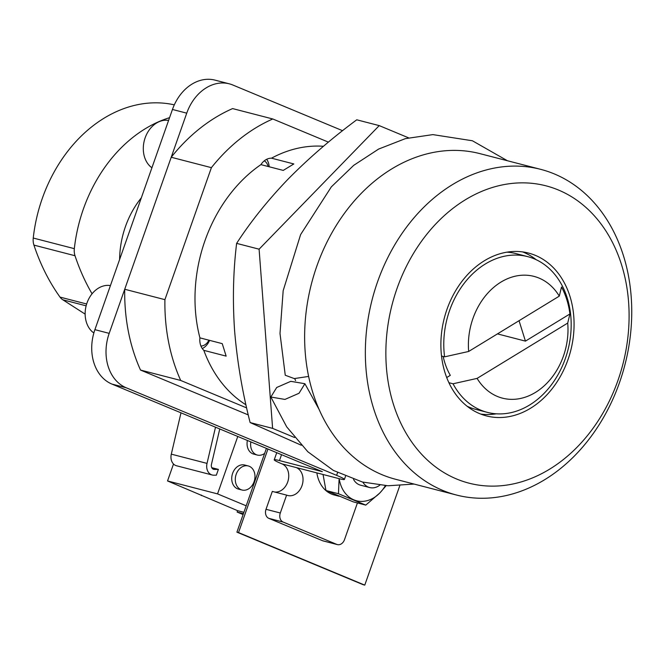 <?xml version="1.0" encoding="UTF-8"?>
<svg xmlns="http://www.w3.org/2000/svg" width="665" height="665" viewBox="0 0 665 665"><rect width="100%" height="100%" fill="white"/><g stroke="black" fill="none" stroke-linecap="round" stroke-linejoin="round"><path stroke-width="1" d="M293.822 163.947L283.248 170.406L260.921 164.629A14.987 11.638 -75.5 0 1 271.503 158.179L293.822 163.947M222.243 343.639L226.15 356.124L203.822 350.347A14.987 11.638 -75.5 0 1 199.916 337.862L222.243 343.639M443.164 356.473A68.736 53.35 104.5 0 0 450.305 375.351L446.705 377.545M203.822 350.347A137.48 106.691 104.5 0 0 245.967 404.81M260.921 164.629A137.48 106.691 104.5 0 0 199.916 337.862M323.456 146.292A137.48 106.691 104.5 0 0 271.503 158.179M272.783 118.977A175.51 136.2 104.5 0 0 211.395 167.655L171.213 157.256A175.51 136.2 104.5 0 1 232.6 108.586L272.783 118.977L328.41 142.135M171.213 157.256L124.721 289.258L164.912 299.657L211.395 167.655M164.912 299.657A175.51 136.2 104.5 0 0 180.705 380.455L140.523 370.064L248.278 414.918M246.657 407.911L180.705 380.455M124.721 289.258A175.51 136.2 104.5 0 0 140.523 370.064M294.728 378.584A137.48 106.691 104.5 0 0 295.593 380.613M408.576 137.83L379.225 125.61L356.748 119.8C331.511 138.519 308.568 158.353 287.912 179.317C267.671 200.439 250.572 221.794 236.624 243.373C233.207 271.303 232.534 300.405 234.595 330.696C237.172 361.494 242.343 392.117 250.123 422.566L272.608 428.376L294.587 437.528M250.123 422.566L301.312 445.234M236.624 243.373L259.101 249.184L272.608 428.376M379.225 125.61L259.101 249.184M353.514 479.374A16.816 13.051 104.5 0 0 359.241 484.743A16.816 13.051 104.5 0 0 360.605 485.201L369.715 487.553A16.816 13.051 -75.5 0 1 362.857 482.142M385.343 485.633A32.909 25.536 -75.5 0 1 379.865 492.931A32.909 25.536 -75.5 0 1 353.913 499.881A32.909 25.536 -75.5 0 1 339.183 478.675M386.166 485.674L379.865 492.931L365.783 505.109L353.298 501.876L325.966 490.496L323.049 474.502M365.783 505.109L338.452 493.729L325.966 490.496M338.452 493.729L339.067 479.531M274.728 492.034A14.622 11.347 104.5 0 0 287.687 482.025A14.622 11.347 104.5 0 0 282.01 463.887L296.299 467.578A14.622 11.347 -75.5 0 1 301.976 485.724A14.622 11.347 -75.5 0 1 287.787 495.5A14.622 11.347 -75.5 0 1 286.607 495.109L272.318 491.41L266.017 509.299L280.306 512.998L286.607 495.109M296.299 467.578L339.167 478.667A23.4 1.621 -160.6 0 0 344.404 479.44A23.4 1.621 -160.6 0 0 336.623 475.359L126.217 387.778L111.928 384.079L322.334 471.66L279.466 460.579A23.4 1.621 -160.6 0 0 274.229 459.806A23.4 1.621 -160.6 0 0 282.01 463.887M229.284 83.823A43.873 34.048 104.5 0 0 186.74 113.158L172.451 109.467A43.873 34.048 -75.5 0 1 214.994 80.124L229.284 83.823A43.873 34.048 104.5 0 1 232.833 85.012L342.583 130.697M111.928 384.079A43.873 34.048 -75.5 0 1 94.904 329.657L109.193 333.356L186.74 113.158M109.193 333.356A43.873 34.048 104.5 0 0 126.217 387.778M172.451 109.467L94.904 329.657M336.798 544.402A7.315 5.677 104.5 0 0 337.388 544.602L323.099 540.903A7.315 5.677 -75.5 0 1 322.508 540.703L336.798 544.402L283.14 522.067L268.851 518.368A7.315 5.677 -75.5 0 1 266.017 509.299M322.508 540.703L268.851 518.368M357.429 502.94L344.478 539.706A7.315 5.677 104.5 0 1 337.388 544.602M280.306 512.998A7.315 5.677 104.5 0 0 283.14 522.067M453.031 383.78L477.096 378.393A62.892 48.803 104.5 0 0 497.354 396.44A62.892 48.803 104.5 0 0 547.253 382.841A62.892 48.803 104.5 0 0 567.719 323.065L569.922 313.955A77.514 60.158 104.5 0 0 561.501 287.014L559.29 296.125A62.892 48.803 104.5 0 0 539.032 278.086A62.892 48.803 104.5 0 0 489.132 291.686A62.892 48.803 104.5 0 0 468.675 351.461L444.602 356.839A80.44 62.427 -75.5 0 1 527.619 256.615A80.44 62.427 -75.5 0 1 534.136 258.801A80.44 62.427 -75.5 0 1 566.713 354.379A80.44 62.427 -75.5 0 1 487.337 412.367A80.44 62.427 -75.5 0 1 480.82 410.18A80.44 62.427 -75.5 0 1 453.031 383.78L448.9 382.716M467.121 406.249A80.44 62.427 104.5 0 0 469.216 407.18A80.44 62.427 104.5 0 0 475.724 409.366L487.337 412.367M559.29 296.125L468.675 351.461M497.453 333.888L525.433 341.12L569.922 313.955M519.041 320.705L525.433 341.12M477.096 378.393L567.719 323.065M527.619 256.615L516.015 253.606A80.44 62.427 104.5 0 0 506.979 252.16M441.518 356.041L444.602 356.839M299.034 393.264L304.903 383.722L290.788 381.336L276.707 387.487L270.838 397.022L284.944 399.424L299.034 393.264M308.627 376.432L294.262 378.584L285.26 375.243L280.007 333.514L283.174 290.672L300.613 234.595L331.345 186.857L353.697 165.361L378.626 149.068L405.351 138.644L432.873 134.613L472.399 140.764L507.445 160.755M85.137 314.121L62.809 299.79A14.622 11.347 -75.5 0 1 60.016 297.105A219.384 170.248 -75.5 0 1 33.932 245.111A14.622 11.347 -75.5 0 1 33.25 238.037L74.33 248.66A138.943 107.83 -75.5 0 1 169.558 117.672M33.25 238.037A138.943 107.83 -75.5 0 1 174.313 104.846M74.33 248.66A14.622 11.347 104.5 0 0 75.012 255.734L33.932 245.111M92.069 293.789A219.384 170.248 -75.5 0 1 75.012 255.734M141.346 197.796A80.44 62.427 104.5 0 0 119.617 259.491M171.304 454.153L207.023 463.397A10.241 7.947 104.5 0 0 211.395 474.727A10.241 7.947 104.5 0 0 212.226 475.001L176.508 465.758A10.241 7.947 -75.5 0 1 175.676 465.483A10.241 7.947 -75.5 0 1 171.304 454.153L180.988 412.832M264.645 453.405A12.436 9.651 -75.5 0 1 257.355 455.06A12.436 9.651 -75.5 0 1 256.349 454.719A12.436 9.651 -75.5 0 1 250.846 441.909M257.355 455.06L253.781 454.129A12.436 9.651 -75.5 0 1 252.775 453.796A12.436 9.651 -75.5 0 1 247.372 440.463M249.259 466.281A12.436 9.651 -75.5 0 1 254.296 481.053A12.436 9.651 -75.5 0 1 242.027 490.022A12.436 9.651 -75.5 0 1 241.021 489.681A12.436 9.651 -75.5 0 1 235.984 474.91A12.436 9.651 -75.5 0 1 248.253 465.949A12.436 9.651 -75.5 0 1 249.259 466.281M242.027 490.022L238.452 489.091A12.436 9.651 -75.5 0 1 237.447 488.758A12.436 9.651 -75.5 0 1 232.409 473.987A12.436 9.651 -75.5 0 1 244.678 465.026L248.253 465.949M243.116 514.552L237.122 512.058L237.605 510.678L167.538 480.953L173.507 464.004M167.538 480.953L217.546 493.887L237.771 436.464M211.769 467.686L218.378 469.39L216.341 475.176L213.839 475.201A10.241 7.947 104.5 0 1 212.226 475.001M246.191 505.807L217.546 493.887M237.605 510.678L243.905 512.308M237.122 512.058L243.423 513.688M201.487 495.084L201.312 495.575M207.023 463.397L215.51 427.196M219.758 428.967L211.462 464.361A4.389 3.408 -75.5 0 0 213.689 469.34A4.389 3.408 -75.5 0 0 214.379 469.424L218.378 469.39M399.79 485.666L364.769 585.117L363.156 584.701L236.915 532.158L266.416 448.385M364.769 585.117L238.527 532.574L267.945 449.025M236.915 532.158L238.527 532.574M339.158 496.273L334.254 495.001A32.909 25.536 -75.5 0 1 316.856 472.898M168.553 120.531L167.613 120.29A25.594 19.859 104.5 0 0 145.153 137.821A25.594 19.859 104.5 0 0 151.096 167.181L152.036 167.422M266.707 159.284A14.987 11.638 -75.5 0 1 269.167 166.765M268.12 166.491A10.607 8.229 104.5 0 0 264.288 160.839M456.589 478.991A153.565 119.176 104.5 0 0 617.943 380.471A153.565 119.176 104.5 0 0 558.367 189.991A153.565 119.176 104.5 0 0 397.013 288.51A153.565 119.176 104.5 0 0 456.589 478.991M554.286 173.914A168.195 130.523 -75.5 0 1 622.407 373.763A168.195 130.523 -75.5 0 1 456.431 495.018A168.195 130.523 -75.5 0 1 442.815 490.446A168.195 130.523 -75.5 0 1 374.686 290.597A168.195 130.523 -75.5 0 1 540.67 169.342A168.195 130.523 -75.5 0 1 554.286 173.914M535.342 255.36A84.098 65.261 104.5 0 0 528.542 253.074A84.098 65.261 104.5 0 0 445.55 313.697A84.098 65.261 104.5 0 0 479.615 413.622A84.098 65.261 104.5 0 0 486.414 415.908A84.098 65.261 104.5 0 0 569.406 355.285A84.098 65.261 104.5 0 0 535.342 255.36M536.231 259.732A84.098 65.261 104.5 0 0 523.737 252.359A84.098 65.261 104.5 0 0 522.648 251.919M540.67 169.342L479.947 153.64A168.195 130.523 104.5 0 0 313.963 274.886A168.195 130.523 104.5 0 0 382.092 474.735A168.195 130.523 104.5 0 0 395.7 479.307L456.431 495.018M480.704 414.062A84.098 65.261 104.5 0 0 496.373 413.813M110.398 285.676L109.459 285.435A25.594 19.859 104.5 0 0 86.999 302.966A25.594 19.859 104.5 0 0 92.942 332.325L93.965 332.591M200.938 346.049A10.607 8.229 104.5 0 0 208.885 340.181M209.575 340.364A14.987 11.638 -75.5 0 1 202.301 348.576M379.798 485.167A16.816 13.051 -75.5 0 1 369.715 487.553M336.623 475.359L337.571 472.657M281.544 454.685L279.466 460.579M60.016 297.105L86.658 303.996M86.134 305.825L62.809 299.79M213.049 469.074L214.379 469.424M344.404 479.44L345.501 476.331M274.229 459.806L276.74 452.682M304.903 383.722L319.067 409.374M270.838 397.022L286.715 426.888L307.837 451.759L333.423 470.446L362.392 482.017L388.003 485.766L414.12 484.07"/></g></svg>

